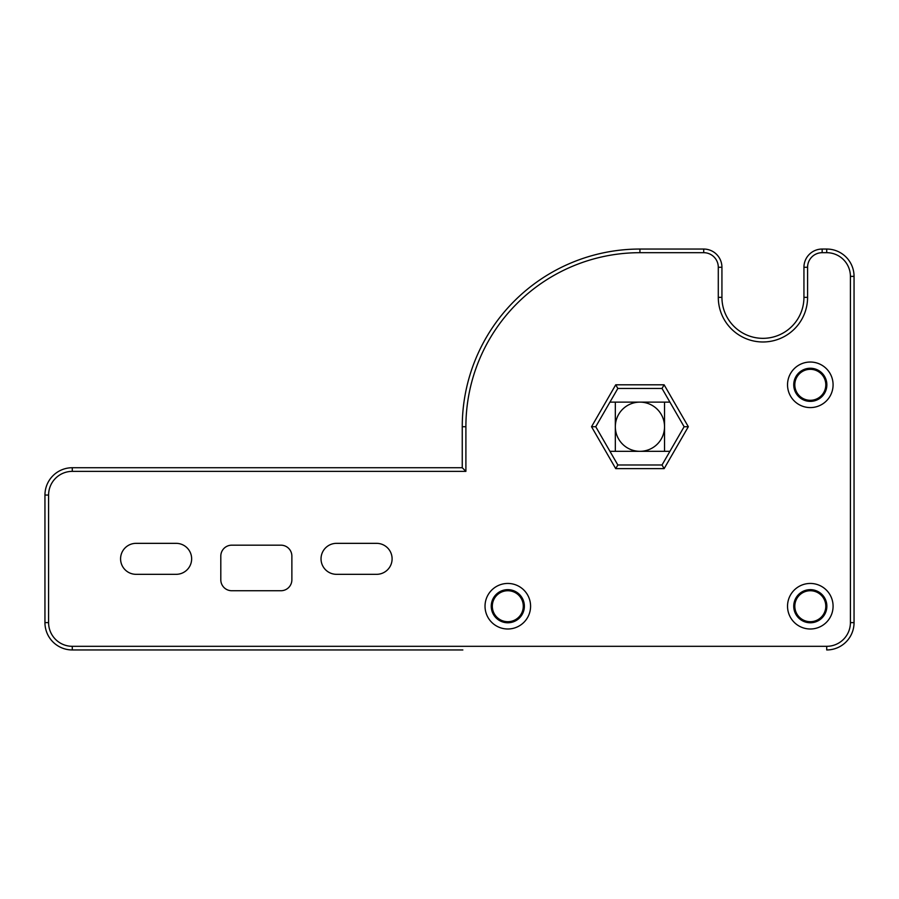 <?xml version="1.0" encoding="UTF-8"?>
<svg xmlns="http://www.w3.org/2000/svg" width="899" height="899" viewBox="0 0 899 899"><rect width="100%" height="100%" fill="white"/><g stroke="black" fill="none" stroke-linecap="round" stroke-linejoin="round"><path stroke-width="1.35" d="M44.95 622.614L48.591 622.614A23.689 23.689 0 0 0 72.28 646.314L826.72 646.314A23.689 23.689 0 0 0 850.409 622.625L850.409 276.375A23.689 23.689 0 0 0 826.72 252.686L822.158 252.686A14.575 14.575 0 0 0 807.583 267.273L807.583 297.333A44.647 44.647 0 0 1 762.936 341.98A44.647 44.647 0 0 1 718.29 297.333L718.29 267.273A14.575 14.575 0 0 0 703.715 252.686L703.715 249.045L639.931 249.045A177.676 177.676 0 0 0 462.255 426.722L462.255 467.727L72.28 467.727A27.33 27.33 0 0 0 44.95 495.057L44.95 622.614A27.33 27.33 0 0 0 72.28 649.955L462.85 649.955M48.591 622.614L48.591 495.057A23.689 23.689 0 0 1 72.28 471.368L465.896 471.368L465.896 426.722A174.035 174.035 0 0 1 639.931 252.686L703.715 252.686M465.896 471.368L462.255 467.727M810.302 407.584A22.778 22.778 0 0 1 790.581 373.422A22.778 22.778 0 0 1 830.035 373.422A22.778 22.778 0 0 1 810.302 407.584M810.302 401.37A16.553 16.553 0 0 0 824.641 376.535A16.553 16.553 0 0 0 795.963 376.535A16.553 16.553 0 0 0 810.302 401.37M810.302 400.302A15.485 15.485 0 0 0 823.72 377.063A15.485 15.485 0 0 0 796.896 377.063A15.485 15.485 0 0 0 810.302 400.302M810.302 628.997A22.778 22.778 0 0 1 790.581 594.835A22.778 22.778 0 0 1 830.035 594.835A22.778 22.778 0 0 1 810.302 628.997M810.302 622.771A16.553 16.553 0 0 0 824.641 597.936A16.553 16.553 0 0 0 795.963 597.936A16.553 16.553 0 0 0 810.302 622.771M810.302 621.703A15.485 15.485 0 0 0 823.72 598.476A15.485 15.485 0 0 0 796.896 598.476A15.485 15.485 0 0 0 810.302 621.703M507.811 628.997A22.778 22.778 0 0 1 488.078 594.835A22.778 22.778 0 0 1 527.533 594.835A22.778 22.778 0 0 1 507.811 628.997M507.811 622.771A16.553 16.553 0 0 0 522.15 597.936A16.553 16.553 0 0 0 493.472 597.936A16.553 16.553 0 0 0 507.811 622.771M507.811 621.703A15.485 15.485 0 0 0 521.218 598.476A15.485 15.485 0 0 0 494.394 598.476A15.485 15.485 0 0 0 507.811 621.703M684.117 426.722L662.024 388.458L617.838 388.458L595.745 426.722L617.838 464.985L615.725 468.637L591.531 426.722L615.725 384.806L664.125 384.806L688.331 426.722L664.125 468.637L662.024 464.985L684.117 426.722L688.331 426.722M595.745 426.722L591.531 426.722M617.838 464.985L662.024 464.985M664.125 468.637L615.725 468.637M662.024 388.458L664.125 384.806M617.838 388.458L615.725 384.806M703.715 249.045A18.227 18.227 0 0 1 721.931 267.273L721.931 297.333A41.006 41.006 0 0 0 762.936 338.339A41.006 41.006 0 0 0 803.942 297.333L803.942 267.273A18.227 18.227 0 0 1 822.158 249.045L826.72 249.045A27.33 27.33 0 0 1 854.05 276.375L854.05 622.625A27.33 27.33 0 0 1 826.72 649.955L826.72 646.314M615.332 451.32L615.332 402.123M664.53 402.123L664.53 451.32M609.949 451.32L669.912 451.32M639.931 451.32A24.599 24.599 0 0 1 615.332 426.722A24.599 24.599 0 0 1 639.931 402.123A24.599 24.599 0 0 1 664.53 426.722A24.599 24.599 0 0 1 639.931 451.32M669.912 402.123L609.949 402.123M291.872 556.11L291.872 579.799A10.934 10.934 0 0 1 280.938 590.733L231.74 590.733A10.934 10.934 0 0 1 220.806 579.799L220.806 556.11A10.934 10.934 0 0 1 231.74 545.176L280.938 545.176A10.934 10.934 0 0 1 291.872 556.11M176.159 574.326L136.064 574.326A15.485 15.485 0 0 1 120.578 558.841A15.485 15.485 0 0 1 136.064 543.344L176.159 543.344A15.485 15.485 0 0 1 191.644 558.841A15.485 15.485 0 0 1 176.159 574.326M376.614 574.326L336.518 574.326A15.485 15.485 0 0 1 321.033 558.841A15.485 15.485 0 0 1 336.518 543.344L376.614 543.344A15.485 15.485 0 0 1 392.099 558.841A15.485 15.485 0 0 1 376.614 574.326M639.931 249.045L639.931 252.686M462.255 426.722L465.896 426.722M721.931 267.273L718.29 267.273M850.409 622.625L854.05 622.625M850.409 276.375L854.05 276.375M826.72 252.686L826.72 249.045M822.158 252.686L822.158 249.045M807.583 267.273L803.942 267.273M807.583 297.333L803.942 297.333M718.29 297.333L721.931 297.333M72.28 467.727L72.28 471.368M44.95 495.057L48.591 495.057M72.28 646.314L72.28 649.955"/></g></svg>
